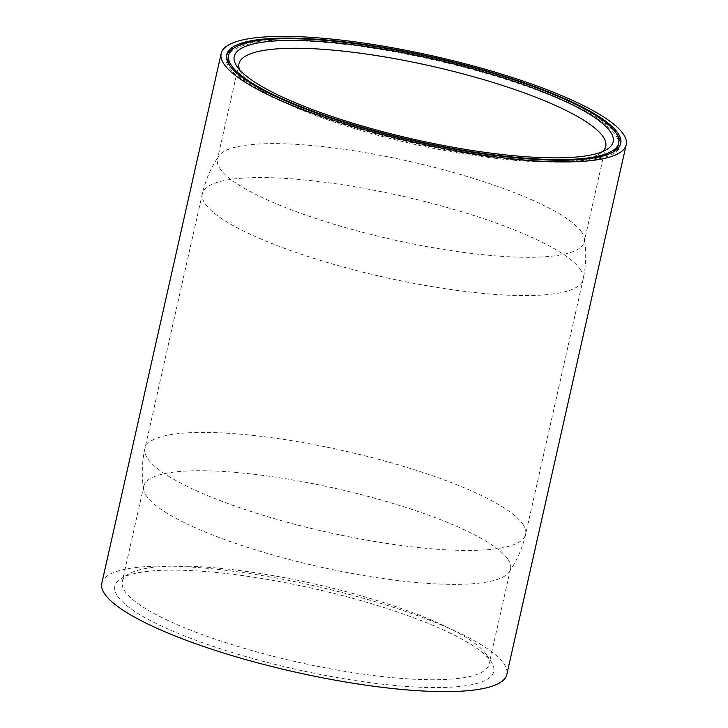 <?xml version="1.0" encoding="UTF-8"?>
<svg xmlns="http://www.w3.org/2000/svg" width="728" height="728" viewBox="0 0 728 728"><rect width="100%" height="100%" fill="white"/><g stroke="black" fill="none" stroke-linecap="round" stroke-linejoin="round"><path stroke-width="0.55" stroke-dasharray="3.64 2.73" d="M618.263 145.072A199.909 42.543 12.7 0 0 615.369 134.607A199.909 42.543 12.7 0 0 410.456 54.909A199.909 42.543 12.7 0 0 228.219 57.175M230.148 66.112A199.909 42.543 12.7 0 0 231.122 67.64A199.909 42.543 12.7 0 0 416.871 143.298A199.909 42.543 12.7 0 0 612.694 152.325M226.472 55.738A201.984 42.988 12.7 0 0 226.199 56.72A201.984 42.988 12.7 0 0 229.12 67.294A201.984 42.988 12.7 0 0 436.163 147.811A201.984 42.988 12.7 0 0 620.283 145.527A201.984 42.988 12.7 0 0 620.456 144.526M239.639 69.87A187.979 40.004 12.7 0 0 241.459 73.246A187.979 40.004 12.7 0 0 241.696 73.592A187.979 40.004 12.7 0 0 414.232 144.253A187.979 40.004 12.7 0 0 599.408 153.917A187.979 40.004 12.7 0 0 602.502 151.642M117.672 596.323A194.203 41.323 12.7 0 0 337.401 677.622A194.203 41.323 12.7 0 0 491.191 661.743A194.203 41.323 12.7 0 0 490.954 661.379A194.203 41.323 12.7 0 0 312.694 588.379A194.203 41.323 12.7 0 0 121.385 578.405A194.203 41.323 12.7 0 0 117.672 596.323M486.304 654.408A187.979 40.004 -167.3 0 1 486.541 654.754A187.979 40.004 -167.3 0 1 489.025 664.245A187.979 40.004 -167.3 0 1 317.672 666.366A187.979 40.004 -167.3 0 1 124.998 591.436A187.979 40.004 -167.3 0 1 122.277 581.59A187.979 40.004 -167.3 0 1 128.592 574.083A187.979 40.004 -167.3 0 1 313.768 583.747A187.979 40.004 -167.3 0 1 486.304 654.408M581.508 231.941A187.979 40.004 -167.3 0 1 584.311 238.302A187.979 40.004 -167.3 0 1 584.229 241.787A187.979 40.004 -167.3 0 1 412.885 243.907A187.979 40.004 -167.3 0 1 220.202 168.969A187.979 40.004 -167.3 0 1 217.481 159.132A187.979 40.004 -167.3 0 1 218.901 155.947A187.979 40.004 -167.3 0 1 396.669 158.613A187.979 40.004 -167.3 0 1 581.508 231.941M507.798 559.031A187.979 40.004 -167.3 0 1 510.519 568.868A187.979 40.004 -167.3 0 1 509.1 572.053A187.979 40.004 -167.3 0 1 331.331 569.387A187.979 40.004 -167.3 0 1 146.492 496.059A187.979 40.004 -167.3 0 1 143.689 489.698A187.979 40.004 -167.3 0 1 143.771 486.213A187.979 40.004 -167.3 0 1 315.115 484.093A187.979 40.004 -167.3 0 1 507.798 559.031M101.802 583.219A207.589 44.181 -167.3 0 1 291.036 580.871A207.589 44.181 -167.3 0 1 503.822 663.627A207.589 44.181 -167.3 0 1 506.825 674.492M616.789 134.152A201.984 42.988 12.7 0 0 432.696 59.196A201.984 42.988 12.7 0 0 234.243 47.948M580.252 269.26A195.14 41.523 -167.3 0 1 583.082 279.47A195.14 41.523 -167.3 0 1 405.205 281.681A195.14 41.523 -167.3 0 1 205.187 203.886A195.14 41.523 -167.3 0 1 202.357 193.675A195.14 41.523 -167.3 0 1 380.234 191.464A195.14 41.523 -167.3 0 1 580.252 269.26M522.813 524.115A195.14 41.523 -167.3 0 1 525.643 534.325A195.14 41.523 -167.3 0 1 347.766 536.536A195.14 41.523 -167.3 0 1 147.748 458.74A195.14 41.523 -167.3 0 1 144.918 448.53A195.14 41.523 -167.3 0 1 322.795 446.319A195.14 41.523 -167.3 0 1 522.813 524.115M620.283 145.527L620.729 143.553M599.408 153.917L606.615 149.595M486.541 654.754L491.191 661.743M605.723 146.41L584.229 241.787M509.1 572.053C517.016 560.56 522.531 547.984 525.643 534.325L583.082 279.47C586.122 265.793 586.54 252.07 584.311 238.302M510.519 568.868L489.025 664.245M143.771 486.213L122.277 581.59M143.689 489.698C141.459 475.93 141.878 462.207 144.918 448.53L202.357 193.675C205.469 180.016 210.983 167.44 218.901 155.947M238.975 63.755L217.481 159.132M128.592 574.083L121.385 578.405M241.459 73.246L236.809 66.257M226.199 56.72L226.645 54.736"/><path stroke-width="1.09" d="M228.665 55.191A199.909 42.543 12.7 0 0 231.568 65.657A199.909 42.543 12.7 0 0 436.472 145.354A199.909 42.543 12.7 0 0 618.709 143.097A199.909 42.543 12.7 0 0 615.815 132.632A199.909 42.543 12.7 0 0 410.901 52.935A199.909 42.543 12.7 0 0 228.665 55.191L228.219 57.175A199.909 42.543 12.7 0 0 230.148 66.112M229.566 65.311A201.984 42.988 12.7 0 0 436.609 145.837A201.984 42.988 12.7 0 0 620.729 143.553A201.984 42.988 12.7 0 0 617.808 132.978A201.984 42.988 12.7 0 0 410.765 52.452A201.984 42.988 12.7 0 0 226.645 54.736A201.984 42.988 12.7 0 0 229.566 65.311M620.456 144.526A201.984 42.988 12.7 0 0 617.362 134.953A201.984 42.988 12.7 0 0 616.789 134.152M610.328 131.677A194.203 41.323 -167.3 0 1 606.615 149.595A194.203 41.323 -167.3 0 1 415.306 139.621A194.203 41.323 -167.3 0 1 237.046 66.621A194.203 41.323 -167.3 0 1 236.809 66.257A194.203 41.323 -167.3 0 1 390.599 50.378A194.203 41.323 -167.3 0 1 610.328 131.677M602.502 151.642A187.979 40.004 12.7 0 0 605.723 146.41A187.979 40.004 12.7 0 0 603.002 136.564A187.979 40.004 12.7 0 0 410.328 61.634A187.979 40.004 12.7 0 0 238.975 63.755A187.979 40.004 12.7 0 0 239.639 69.87M224.179 64.373A207.589 44.181 -167.3 0 1 221.176 53.508A207.589 44.181 -167.3 0 1 410.41 51.16A207.589 44.181 -167.3 0 1 623.195 133.916A207.589 44.181 -167.3 0 1 626.198 144.781A207.589 44.181 -167.3 0 1 436.964 147.129A207.589 44.181 -167.3 0 1 224.179 64.373M626.198 144.781L506.825 674.492A207.589 44.181 -167.3 0 1 317.59 676.84A207.589 44.181 -167.3 0 1 104.805 594.084A207.589 44.181 -167.3 0 1 101.802 583.219L221.176 53.508M234.243 47.948A201.984 42.988 12.7 0 0 226.472 55.738M612.694 152.325A199.909 42.543 12.7 0 0 618.263 145.072L618.709 143.097"/></g></svg>
